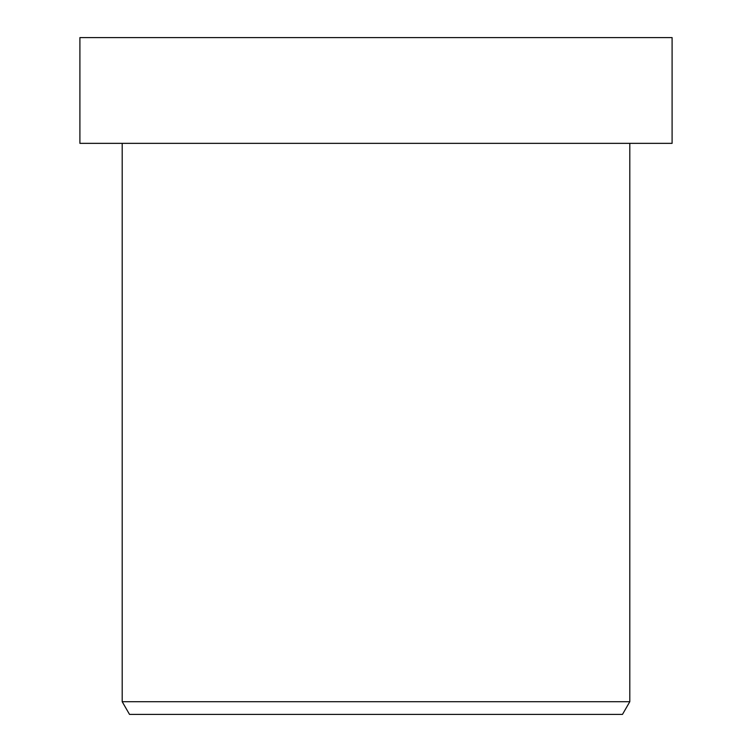 <?xml version="1.0" encoding="UTF-8"?>
<svg xmlns="http://www.w3.org/2000/svg" width="752" height="752" viewBox="0 0 752 752"><rect width="100%" height="100%" fill="white"/><g stroke="black" fill="none" stroke-linecap="round" stroke-linejoin="round"><path stroke-width="1.13" d="M79.9 37.6L672.1 37.6L672.1 143.35L79.9 143.35L79.9 37.6M122.2 143.35L122.2 701.71L629.8 701.71L629.8 143.35M629.8 701.71L622.477 714.4L129.523 714.4L122.2 701.71"/></g></svg>

